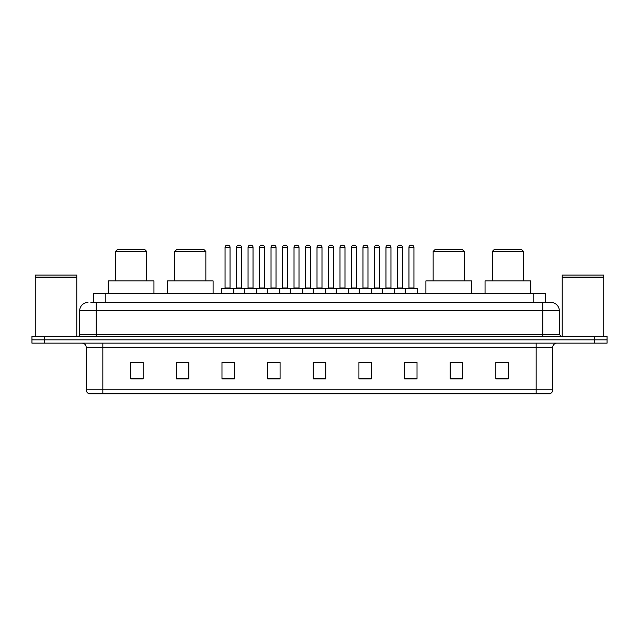 <?xml version="1.0" encoding="UTF-8"?>
<svg xmlns="http://www.w3.org/2000/svg" width="639" height="639" viewBox="0 0 639 639"><rect width="100%" height="100%" fill="white"/><g stroke="black" fill="none" stroke-linecap="round" stroke-linejoin="round"><path stroke-width="0.96" d="M90.874 302.487L96.265 302.487L90.874 302.487L93.366 302.487L93.366 293.357L545.634 293.357L545.634 302.487M87.966 302.487A8.299 8.299 0 0 0 79.667 310.786L79.667 334.437A2.077 2.077 0 0 1 77.591 336.513M559.333 310.786L96.265 310.786L96.265 302.487L551.034 302.487A8.299 8.299 0 0 1 559.333 310.786L559.333 334.437L561.409 336.513M44.395 336.513L31.95 336.513L31.95 339.828L44.395 339.828L31.95 339.828L31.95 343.151L44.395 343.151L44.395 339.828L594.605 339.828L44.395 339.828L44.395 336.513L594.605 336.513L594.605 339.828L607.05 339.828L594.605 339.828L594.605 343.151L44.395 343.151M607.05 336.513L607.05 339.828L607.05 336.513L594.605 336.513M550.906 302.487L548.126 302.487M549.58 393.776L89.42 393.776M89.212 393.776A4.146 4.146 0 0 1 86.225 389.79L102.823 389.79L102.823 393.776L536.177 393.776L536.177 389.79L552.775 389.79L552.775 347.304A4.146 4.146 0 0 1 556.928 343.151M86.225 389.79L86.225 347.304C85.977 344.78 84.596 343.399 82.072 343.151M508.293 378.879L508.293 362.281L495.848 362.281L495.848 378.879L508.293 378.879M462.652 378.879L462.652 362.281L450.207 362.281L450.207 378.879L462.652 378.879M417.011 378.879L417.011 362.281L404.559 362.281L404.559 378.879L417.011 378.879M371.371 378.879L371.371 362.281L358.918 362.281L358.918 378.879L371.371 378.879M143.152 378.879L143.152 362.281L130.707 362.281L130.707 378.879L143.152 378.879M188.793 378.879L188.793 362.281L176.348 362.281L176.348 378.879L188.793 378.879M234.441 378.879L234.441 362.281L221.989 362.281L221.989 378.879L234.441 378.879M280.082 378.879L280.082 362.281L267.629 362.281L267.629 378.879L280.082 378.879M325.722 378.879L325.722 362.281L313.278 362.281L313.278 378.879L325.722 378.879M607.05 343.151L607.05 339.828L607.05 343.151L594.605 343.151M536.177 393.776L549.46 393.776M408.337 362.361L414.559 362.361M270.417 362.361L276.639 362.361M224.441 362.361L230.663 362.361M362.361 362.361L368.583 362.361M316.385 362.361L322.615 362.361M188.793 362.361L176.348 362.361M143.152 362.361L130.707 362.361M462.652 362.361L450.207 362.361M508.293 362.361L495.848 362.361M35.273 277.382L76.76 277.382L35.273 277.382L35.273 336.513M76.76 277.382L76.76 336.513M76.552 277.174L35.48 277.174M76.76 276.967L76.76 275.105L35.273 275.105L35.273 276.967M115.563 251.454L146.682 251.454L144.606 249.378L117.632 249.378L115.563 251.454L115.563 280.912M146.682 251.454L146.682 280.912M153.943 293.357L153.943 280.912L108.295 280.912L108.295 293.357M174.727 251.454L205.846 251.454L203.777 249.378L176.803 249.378L174.727 251.454L174.727 280.912M205.846 251.454L205.846 280.912M213.114 293.357L213.114 280.912L167.466 280.912L167.466 293.357M433.154 251.454L464.273 251.454L462.197 249.378L435.223 249.378L433.154 251.454L433.154 280.912M464.273 251.454L464.273 280.912M471.534 293.357L471.534 280.912L425.886 280.912L425.886 293.357M492.318 251.454L523.437 251.454L521.368 249.378L494.394 249.378L492.318 251.454L492.318 280.912M523.437 251.454L523.437 280.912M530.705 293.357L530.705 280.912L485.057 280.912L485.057 293.357M562.24 277.382L603.727 277.382L562.24 277.382L562.24 336.513M603.727 277.382L603.727 336.513M603.52 277.174L562.448 277.174M603.727 276.967L603.727 275.105L562.24 275.105L562.24 276.967M405.222 293.357L405.222 288.796A0.415 0.415 0 0 1 405.637 288.381L417.259 288.381A0.415 0.415 0 0 1 417.674 288.796L221.326 288.796A0.415 0.415 0 0 1 221.741 288.381L233.363 288.381A0.415 0.415 0 0 1 233.778 288.796L233.778 293.357M230.04 247.301L225.064 247.301A2.077 2.077 0 0 1 227.133 245.224L227.963 245.224A2.077 2.077 0 0 1 230.04 247.301L230.04 287.965A0.415 0.415 0 0 0 230.455 288.381M225.064 247.301L225.064 287.965A0.415 0.415 0 0 1 224.648 288.381M221.326 288.796L221.326 293.357M244.314 293.357L244.314 288.796A0.415 0.415 0 0 1 244.729 288.381L256.351 288.381A0.415 0.415 0 0 1 256.758 288.796L256.758 293.357M253.028 247.301L248.052 247.301A2.077 2.077 0 0 1 250.121 245.224L250.951 245.224A2.077 2.077 0 0 1 253.028 247.301L253.028 287.965A0.415 0.415 0 0 0 253.443 288.381M248.052 247.301L248.052 287.965A0.415 0.415 0 0 1 247.636 288.381M267.302 293.357L267.302 288.796A0.415 0.415 0 0 1 267.717 288.381L279.331 288.381A0.415 0.415 0 0 1 279.746 288.796L279.746 293.357M276.016 247.301L271.032 247.301A2.077 2.077 0 0 1 273.109 245.224L273.939 245.224A2.077 2.077 0 0 1 276.016 247.301L276.016 287.965A0.415 0.415 0 0 0 276.431 288.381M271.032 247.301L271.032 287.965A0.415 0.415 0 0 1 270.624 288.381M290.29 293.357L290.29 288.796A0.415 0.415 0 0 1 290.705 288.381L302.319 288.381A0.415 0.415 0 0 1 302.734 288.796L302.734 293.357M299.004 247.301L294.02 247.301A2.077 2.077 0 0 1 296.097 245.224L296.927 245.224A2.077 2.077 0 0 1 299.004 247.301L299.004 287.965A0.415 0.415 0 0 0 299.419 288.381M294.02 247.301L294.02 287.965A0.415 0.415 0 0 1 293.605 288.381M313.278 293.357L313.278 288.796A0.415 0.415 0 0 1 313.693 288.381L325.307 288.381A0.415 0.415 0 0 1 325.722 288.796L325.722 293.357M321.992 247.301L317.008 247.301A2.077 2.077 0 0 1 319.085 245.224L319.915 245.224A2.077 2.077 0 0 1 321.992 247.301L321.992 287.965A0.415 0.415 0 0 0 322.407 288.381M317.008 247.301L317.008 287.965A0.415 0.415 0 0 1 316.593 288.381M336.266 293.357L336.266 288.796A0.415 0.415 0 0 1 336.681 288.381L348.295 288.381A0.415 0.415 0 0 1 348.71 288.796L348.71 293.357M344.98 247.301L339.996 247.301A2.077 2.077 0 0 1 342.073 245.224L342.903 245.224A2.077 2.077 0 0 1 344.98 247.301L344.98 287.965A0.415 0.415 0 0 0 345.395 288.381M339.996 247.301L339.996 287.965A0.415 0.415 0 0 1 339.581 288.381M359.254 293.357L359.254 288.796A0.415 0.415 0 0 1 359.669 288.381L371.283 288.381A0.415 0.415 0 0 1 371.698 288.796L371.698 293.357M367.968 247.301L362.984 247.301A2.077 2.077 0 0 1 365.061 245.224L365.891 245.224A2.077 2.077 0 0 1 367.968 247.301L367.968 287.965A0.415 0.415 0 0 0 368.376 288.381M362.984 247.301L362.984 287.965A0.415 0.415 0 0 1 362.569 288.381M382.242 293.357L382.242 288.796A0.415 0.415 0 0 1 382.649 288.381L394.271 288.381A0.415 0.415 0 0 1 394.686 288.796L394.686 293.357M390.948 247.301L385.972 247.301A2.077 2.077 0 0 1 388.049 245.224L388.879 245.224A2.077 2.077 0 0 1 390.948 247.301L390.948 287.965A0.415 0.415 0 0 0 391.364 288.381M385.972 247.301L385.972 287.965A0.415 0.415 0 0 1 385.557 288.381M413.936 247.301L408.96 247.301A2.077 2.077 0 0 1 411.037 245.224L411.867 245.224A2.077 2.077 0 0 1 413.936 247.301L413.936 287.965A0.415 0.415 0 0 0 414.352 288.381M408.96 247.301L408.96 287.965A0.415 0.415 0 0 1 408.545 288.381M417.674 288.796L417.674 293.357M244.857 288.381L233.235 288.381M236.558 247.301A2.077 2.077 0 0 1 238.627 245.224L239.457 245.224A2.077 2.077 0 0 1 241.534 247.301L236.558 247.301L236.558 287.965A0.415 0.415 0 0 1 236.142 288.381M241.534 247.301L241.534 287.965A0.415 0.415 0 0 0 241.949 288.381M267.837 288.381L256.223 288.381M259.546 247.301A2.077 2.077 0 0 1 261.615 245.224L262.445 245.224A2.077 2.077 0 0 1 264.522 247.301L259.546 247.301L259.546 287.965A0.415 0.415 0 0 1 259.13 288.381M264.522 247.301L264.522 287.965A0.415 0.415 0 0 0 264.937 288.381M290.825 288.381L279.211 288.381M282.526 247.301A2.077 2.077 0 0 1 284.603 245.224L285.433 245.224A2.077 2.077 0 0 1 287.51 247.301L282.526 247.301L282.526 287.965A0.415 0.415 0 0 1 282.111 288.381M287.51 247.301L287.51 287.965A0.415 0.415 0 0 0 287.925 288.381M313.813 288.381L302.199 288.381M305.514 247.301A2.077 2.077 0 0 1 307.591 245.224L308.421 245.224A2.077 2.077 0 0 1 310.498 247.301L305.514 247.301L305.514 287.965A0.415 0.415 0 0 1 305.099 288.381M310.498 247.301L310.498 287.965A0.415 0.415 0 0 0 310.913 288.381M336.801 288.381L325.187 288.381M328.502 247.301A2.077 2.077 0 0 1 330.579 245.224L331.409 245.224A2.077 2.077 0 0 1 333.486 247.301L328.502 247.301L328.502 287.965A0.415 0.415 0 0 1 328.087 288.381M333.486 247.301L333.486 287.965A0.415 0.415 0 0 0 333.901 288.381M359.789 288.381L348.175 288.381M351.49 247.301A2.077 2.077 0 0 1 353.567 245.224L354.397 245.224A2.077 2.077 0 0 1 356.474 247.301L351.49 247.301L351.49 287.965A0.415 0.415 0 0 1 351.075 288.381M356.474 247.301L356.474 287.965A0.415 0.415 0 0 0 356.889 288.381M382.777 288.381L371.163 288.381M374.478 247.301A2.077 2.077 0 0 1 376.555 245.224L377.385 245.224A2.077 2.077 0 0 1 379.454 247.301L374.478 247.301L374.478 287.965A0.415 0.415 0 0 1 374.063 288.381M379.454 247.301L379.454 287.965A0.415 0.415 0 0 0 379.87 288.381M405.765 288.381L394.143 288.381M397.466 247.301A2.077 2.077 0 0 1 399.543 245.224L400.373 245.224A2.077 2.077 0 0 1 402.442 247.301L397.466 247.301L397.466 287.965A0.415 0.415 0 0 1 397.051 288.381M402.442 247.301L402.442 287.965A0.415 0.415 0 0 0 402.858 288.381M105.818 302.487L105.818 293.357M533.182 302.487L533.182 293.357M96.265 336.513L96.265 310.786L79.667 310.786M79.667 334.437L559.333 334.437M542.735 302.487L542.735 336.513M536.177 343.151L536.177 347.304L86.225 347.304M552.775 347.304L536.177 347.304L536.177 389.79L102.823 389.79L102.823 343.151M325.722 378.304L313.278 378.304M280.082 378.304L267.629 378.304M234.441 378.304L221.989 378.304M188.793 378.304L176.348 378.304M143.152 378.304L130.707 378.304M371.371 378.304L358.918 378.304M417.011 378.304L404.559 378.304M462.652 378.304L450.207 378.304M508.293 378.304L495.848 378.304M225.064 287.965L230.04 287.965M248.052 287.965L253.028 287.965M271.032 287.965L276.016 287.965M294.02 287.965L299.004 287.965M317.008 287.965L321.992 287.965M339.996 287.965L344.98 287.965M362.984 287.965L367.968 287.965M385.972 287.965L390.948 287.965M408.96 287.965L413.936 287.965M236.558 287.965L241.534 287.965M259.546 287.965L264.522 287.965M282.526 287.965L287.51 287.965M305.514 287.965L310.498 287.965M328.502 287.965L333.486 287.965M351.49 287.965L356.474 287.965M374.478 287.965L379.454 287.965M397.466 287.965L402.442 287.965M549.788 393.776C551.665 393.105 552.663 391.779 552.775 389.79"/></g></svg>
